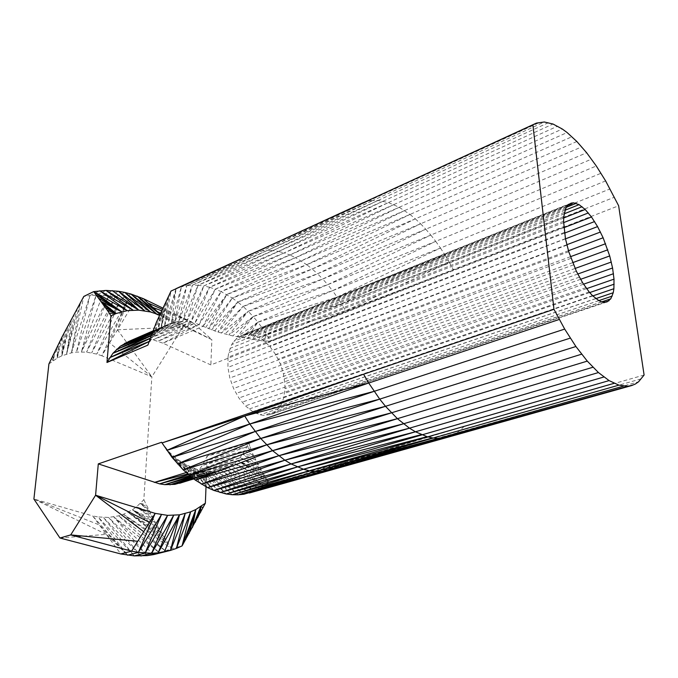 <?xml version="1.0" encoding="UTF-8"?>
<svg xmlns="http://www.w3.org/2000/svg" width="678" height="678" viewBox="0 0 678 678"><rect width="100%" height="100%" fill="white"/><g stroke="black" fill="none" stroke-linecap="round" stroke-linejoin="round"><path stroke-width="0.51" stroke-dasharray="3.39 2.54" d="M644.1 375.027L464.413 426.267L345.966 461.998L460.811 429.971L341.585 465.218L638.574 381.782M206.019 486.745L207.248 455.853L248.64 442.649L245.004 450.726L237.631 460.769L262.886 473.049L268.666 482.083L464.413 426.267L456.87 433.047L336.89 467.828L635.278 384.062M576.859 141.507L410.004 214.443L301.176 260.92L404.613 210.578L295.549 257.674L399.206 207.29L289.879 254.996L393.808 204.612L284.192 252.902L388.452 202.561L278.531 251.428L383.172 201.171L272.92 250.589L377.985 200.468L267.395 250.394L372.942 200.459L261.996 250.868L368.061 201.163L540.273 122.142M372.942 200.459L368.061 201.163L256.75 252.021L261.996 250.868L181.348 286.836L186.789 285.684L261.996 250.868L267.395 250.394L186.789 285.684L192.366 285.15L267.395 250.394L272.92 250.589L192.366 285.15L198.035 285.252L272.92 250.589L278.531 251.428L198.035 285.252L203.773 285.955L278.531 251.428L284.192 252.902L203.773 285.955L209.553 287.26L284.192 252.902L289.879 254.996L209.553 287.26L215.316 289.142L289.879 254.996L295.549 257.674L215.316 289.142L221.053 291.582L295.549 257.674L306.736 264.708L232.308 298.04L221.053 291.582L301.176 260.92L226.732 294.557L306.736 264.708L410.004 214.443L399.206 207.29L388.452 202.561L377.985 200.468L372.942 200.459L544.324 121.998M377.985 200.468L548.587 122.633M383.172 201.171L553.028 124.032M388.452 202.561L557.613 126.176M393.808 204.612L562.316 129.023M399.206 207.29L567.113 132.549M404.613 210.578L571.969 136.727M410.004 214.443L415.343 218.858L312.202 269.005L306.736 264.708L415.343 218.858L581.766 146.863M415.343 218.858L420.606 223.791L317.533 273.776L312.202 269.005L237.775 302.015L232.308 298.04L312.202 269.005L420.606 223.791L586.656 152.753M420.606 223.791L425.776 229.215L322.72 279.014L317.533 273.776L243.088 306.448L237.775 302.015L317.533 273.776L425.776 229.215L591.513 159.144M425.776 229.215L430.827 235.08L327.72 284.658L322.72 279.014L248.233 311.312L243.088 306.448L322.72 279.014L430.827 235.08L596.301 165.991M430.827 235.08L435.725 241.368L332.534 290.692L327.72 284.658L253.182 316.584L248.233 311.312L327.72 284.658L435.725 241.368L601.013 173.263M435.725 241.368L440.463 248.038L337.119 297.083L332.534 290.692L257.911 322.219L253.182 316.584L332.534 290.692L440.463 248.038L605.624 180.916M440.463 248.038L445.005 255.047L341.475 303.786L337.119 297.083L262.394 328.203L257.911 322.219L337.119 297.083L445.005 255.047L610.107 188.908M445.005 255.047L449.353 262.369L345.56 310.778L341.475 303.786L266.632 334.491L262.394 328.203L341.475 303.786L449.353 262.369L614.454 197.205M449.353 262.369L453.463 269.971L270.581 341.059L266.632 334.491L345.56 310.778L453.463 269.971L618.641 205.765M460.811 429.971L641.515 378.756M251.699 253.852L256.75 252.021L176.077 288.633L181.348 286.836L363.383 202.595L368.061 201.163M345.56 310.778L270.581 341.059L263.632 341.076L232.851 335.941L217.858 332.05L203.019 326.304L162.915 343.17L210.858 364.917L270.166 341.89L263.632 341.076L266.632 334.491L257.581 340.254M248.64 442.649L249.979 446.76L246.953 446.81L207.248 455.853L202.425 465.413L196.103 473.363L188.416 479.414L179.594 483.295L225.037 469.32L193.518 478.702M161.627 442.259L169.203 452.082L177.289 459.286L186.314 464.828L196.73 469.261L186.17 472.549M143.363 298.659L133.515 303.227L101.793 355.772L151.872 376.832L143.829 499.771L136.49 506.839L132.396 509.771L123.472 514.288L118.692 515.839L108.607 517.441L98.047 516.95L127.583 555.206L99.369 524.95L33.9 499.042L92.674 515.916L120.794 553.951M162.754 308.049L192.916 322.643L183.102 326.83L127.379 300.744L101.793 355.772L96.742 354.094L86.547 352.136L76.419 352.111L71.453 352.84L61.893 355.789L57.35 358.018L48.918 363.925M153.669 554.604L113.726 516.89L147.363 555.579L108.607 517.441L140.897 556.002L103.378 517.458L134.295 555.884L98.047 516.95L92.674 515.916L127.583 555.206L106.319 534.357L59.944 538.01M137.753 541.281L143.736 531.696M148.168 303.1L162.084 315.94L160.008 314.033L162.084 315.94L211.867 339.67L210.858 364.917M152.889 307.456L162.084 315.94L159.584 314.965M138.185 338.975L175.017 322.126L186.789 285.684L178.806 321.541L138.185 338.975L182.729 321.338L178.806 321.541L192.366 285.15L182.729 321.338L186.747 321.533L143.05 338.661L182.729 321.338L198.035 285.252L186.747 321.533L190.815 322.135L147.999 338.932L186.747 321.533L203.773 285.955L190.815 322.135L194.908 323.143L152.982 339.788L190.815 322.135L209.553 287.26L194.908 323.143L198.993 324.542L157.966 341.204L194.908 323.143L215.316 289.142L198.993 324.542L221.053 291.582L203.019 326.304L198.993 324.542L162.915 343.17L152.982 339.788L143.05 338.661L133.43 339.89L128.845 341.407L171.39 323.101L164.491 326.22L158.059 331.017L152.457 337.364L147.855 345.136M161.508 310.727L192.916 322.643L211.867 339.67L160.381 313.211M228.011 357.221L227.935 367.349L229.834 378.027L233.579 388.502L238.902 398.011L245.419 405.885L252.657 411.597L260.098 414.783L263.734 415.368L270.547 414.504L273.607 413.097L278.802 408.461L280.87 405.325L283.777 397.689L284.963 388.672L284.887 383.816L283.412 373.79L280.277 363.849L275.675 354.577L269.869 346.534L263.2 340.212L259.657 337.839L256.055 336.034L248.885 334.296L245.436 334.398L239.08 336.585L233.817 341.322L231.715 344.568L228.783 352.585L228.011 357.221L563.757 226.613M598.852 300.634L260.098 414.783M601.776 301.913L263.734 415.368M604.471 302.354L267.242 415.267M606.895 301.973L270.547 414.504M604.361 302.337L273.607 413.097M601.683 301.871L276.37 411.063M598.827 300.617L278.802 408.461M595.86 298.617L280.87 405.325M592.801 295.913L282.531 401.715M589.707 292.574L283.777 397.689M586.614 288.642L284.591 393.316M583.563 284.192L284.963 388.672M580.605 279.294L284.887 383.816M577.775 274.022L284.362 378.833M575.114 268.446L283.412 373.79M572.664 262.649L282.048 368.773M570.435 256.708L280.277 363.849M568.478 250.707L278.149 359.094M566.816 244.724L275.675 354.577M565.477 238.842L272.903 350.365M564.494 233.139L269.869 346.534M563.876 227.698L266.615 343.127M563.621 222.613L263.2 340.212M563.749 217.943L259.657 337.839M564.274 213.782L256.055 336.034M565.181 210.188L252.445 334.847M566.486 207.231L248.885 334.296M568.223 204.951L245.436 334.398M571.096 203.103L242.148 335.169M568.935 204.205L239.08 336.585M567.096 206.12L236.283 338.653M565.613 208.824L233.817 341.322M564.52 212.282L231.715 344.568M563.833 216.443L230.028 348.348M563.579 221.248L228.783 352.585M564.384 232.444L227.723 362.171M565.435 238.656L227.935 367.349M566.91 245.122L228.639 372.663M568.766 251.724L229.834 378.027M570.986 258.352L231.486 383.341M573.529 264.878L233.579 388.502M576.334 271.175L236.063 393.418M579.359 277.141L238.902 398.011M582.555 282.658L242.038 402.19M585.843 287.642L245.419 405.885M589.182 291.989L248.979 409.037M592.496 295.642L252.657 411.597M595.742 298.54L256.386 413.521M456.87 433.047L452.59 435.462L249.368 493.016L221.409 470.549L254.631 491.16L336.89 467.828L331.898 469.795M249.979 446.76L251.58 451.014L246.953 446.81L205.036 460.82L245.004 450.726L202.425 465.413L242.792 454.362L199.442 469.608L240.334 457.718L196.103 473.363L237.631 460.769L228.435 467.735L259.615 488.702L254.631 491.16L225.037 469.32L259.615 488.702L336.89 467.828L341.585 465.218L259.615 488.702L264.301 485.668L341.585 465.218L345.966 461.998L264.301 485.668L268.666 482.083L345.966 461.998M196.103 473.363L234.724 463.472L192.416 476.642L231.647 465.794L188.416 479.414L228.435 467.735L184.136 481.634L225.037 469.32L228.435 467.735L264.301 485.668L231.647 465.794M193.84 478.956L221.409 470.549M193.739 478.871L217.587 471.405L213.604 471.854L192.696 478.058M193.188 478.439L213.604 471.854L209.485 471.871L191.416 477.041M192.077 477.566L209.485 471.871L205.273 471.439L189.687 475.676M190.45 476.278L205.273 471.439L196.73 469.261L220.036 492.542L201.01 470.566L226.198 493.982L205.273 471.439L232.24 494.737L209.485 471.871L238.148 494.821L213.604 471.854L243.868 494.245L217.587 471.405L249.368 493.016M188.425 474.608L201.01 470.566L187.704 473.947M255.674 460.091L242.792 454.362L253.462 455.438L251.58 451.014L245.004 450.726L253.462 455.438L262.886 473.049M259.674 467.6L240.334 457.718L258.242 465.023L242.792 454.362M264.674 475.931L237.631 460.769L261.225 470.278L240.334 457.718M268.666 482.083L234.724 463.472L266.598 478.939L237.631 460.769M162.025 442.929L166.856 450.37L165.381 447.582M166.856 450.37L167.28 449.921L172.026 457.37L169.203 452.082L177.492 463.871L171.161 454.082M175.195 457.667L183.196 469.829L173.153 455.938L177.492 463.871M179.441 460.803L189.094 475.219L177.289 459.286L183.196 469.829M189.094 475.219L181.662 462.218L195.162 479.99L183.95 463.557L201.324 484.126L186.314 464.828M193.967 468.235L213.807 490.414L191.323 467.159L207.561 487.609L188.772 466.023L201.324 484.126M196.73 469.261L213.807 490.414M149.067 341.475L150.024 341.076L149.592 339.864M150.16 338.288L152.457 337.364L150.092 338.491M151.118 335.61L155.143 334.008L151.024 335.89M151.906 333.5L158.059 331.017L151.787 333.805M149.033 341.568L150.024 341.076L151.601 334.288L152.457 337.364L153.889 328.372L155.143 334.008L159.466 315.236L158.059 331.017L162.839 307.871L161.186 328.415L152.389 332.245M152.762 331.288L164.491 326.22L152.643 331.584M152.881 330.974L167.907 324.457L152.847 331.059M133.43 339.89L171.39 323.101L175.017 322.126L133.43 339.89M178.806 321.541L175.017 322.126L181.348 286.836L171.39 323.101L176.077 288.633L167.907 324.457M156.499 322.042L155.143 334.008M161.101 311.626L158.059 331.017M164.686 303.947L161.186 328.415L166.661 299.854M161.186 328.415L168.771 295.566L164.491 326.22L171.017 291.065M270.581 341.059L270.166 341.89M241.775 337.72L257.911 322.219L246.69 338.585L262.394 328.203L251.945 339.424L266.632 334.491M257.911 322.219L237.173 336.839L253.182 316.584L232.851 335.941M253.182 316.584L228.774 335.008L248.233 311.312L224.935 334.059M214.595 330.991L237.775 302.015L217.858 332.05L243.088 306.448L221.299 333.076L248.233 311.312M237.775 302.015L211.485 329.898L232.308 298.04L208.536 328.754L226.732 294.557L205.714 327.559M226.732 294.557L203.019 326.304M51.723 357.857L53.02 360.73L53.24 354.653M54.85 351.314L53.02 360.73L56.554 347.848L57.35 358.018L58.35 344.221M60.257 340.441L57.35 358.018L62.274 336.483L61.893 355.789L64.418 332.339M66.69 327.991L61.893 355.789L69.105 323.414M61.893 355.789L71.673 318.601L66.605 354.06L74.41 313.524M77.334 308.159L66.605 354.06L80.453 302.473L71.453 352.84L83.792 296.439L89.928 295.574L71.453 352.84M89.928 295.574L76.419 352.111L96.132 295.218L89.928 295.574L99.819 290.76M112.251 290.608L102.386 295.371L96.132 295.218L81.453 351.882L102.386 295.371L108.658 296.006L86.547 352.136L114.929 297.125L108.658 296.006L81.453 351.882M114.929 297.125L91.649 352.882L121.176 298.71L114.929 297.125L124.786 292.438M121.176 298.71L96.742 354.094L127.379 300.744L121.176 298.71L131.032 294.057M117.455 329.796L183.102 326.83L151.872 376.832L109.539 342.915L127.379 300.744L117.455 329.796L151.872 376.832M137.227 296.142L127.379 300.744M118.523 291.277L108.658 296.006M106.014 290.43L96.132 295.218M143.829 499.771L155.457 522.746L171.381 548.629L159.788 553.112L118.692 515.839L165.695 551.112L123.472 514.288L171.381 548.629L182.077 545.909M148.126 509.025L140.304 503.5L146.94 506.593M150.753 514.178L136.49 506.839L149.389 511.551L140.304 503.5L145.829 504.246M155.457 522.746L132.396 509.771L153.779 519.763L136.49 506.839L152.211 516.916M159.194 529.162L132.396 509.771L157.262 525.882M163.517 536.281L128.057 512.263L161.279 532.628L132.396 509.771M123.472 514.288L168.551 544.256L128.057 512.263L165.941 540.154M176.416 548.4L165.695 551.112M452.59 435.462L448.005 437.183M192.916 322.643L162.203 309.227M159.923 314.219L162.084 315.94M234.724 463.472L264.301 485.668M176.077 288.633L164.491 326.22M113.726 516.89L159.788 553.112M33.9 499.042L106.319 534.357"/><path stroke-width="1.02" d="M635.278 384.062L638.574 381.782L644.1 375.027L618.641 205.765L605.624 180.916L596.301 165.991L586.656 152.753L576.859 141.507L567.113 132.549L562.316 129.023L553.028 124.032L544.324 121.998L536.451 123.091L532.9 124.862L553.968 309.321L564.689 329.084L575.91 346.517L587.284 361.12L598.445 372.553L609.081 380.595L618.904 385.146L627.701 386.265L631.65 385.562L635.278 384.062M249.368 493.016L631.65 385.562M331.898 469.795L321.118 471.702L238.148 494.821L243.868 494.245L321.118 471.702L443.132 438.183L627.701 386.265M443.132 438.183L437.996 438.446L315.397 471.608L321.118 471.702L623.446 386.129M437.996 438.446L432.632 437.946L309.49 470.786L315.397 471.608L232.24 494.737L238.148 494.821L315.397 471.608L618.904 385.146M432.632 437.946L427.055 436.674L303.447 469.244L309.49 470.786L226.198 493.982L232.24 494.737L309.49 470.786L614.107 383.307M553.968 309.321L162.025 442.929L172.026 457.37L183.196 469.829L195.162 479.99L207.561 487.609L213.807 490.414L226.198 493.982L303.447 469.244L609.081 380.595M559.24 319.457L368.713 383.028L363.586 374.214L244.724 416.021L368.713 383.028L249.775 424.004L374.103 391.35L255.123 431.505L379.714 399.13L260.733 438.48L385.502 406.308L266.564 444.878L391.418 412.834L272.556 450.658L397.41 418.682L278.675 455.777L403.444 423.801L284.87 460.218L409.47 428.174L291.091 463.947L415.436 431.784L603.844 377.002M368.713 383.028L379.714 399.13L385.502 406.308L397.41 418.682L409.47 428.174L598.445 372.553M403.444 423.801L592.911 367.256M397.41 418.682L587.284 361.12M391.418 412.834L581.605 354.196M385.502 406.308L575.91 346.517M379.714 399.13L570.257 338.127M374.103 391.35L564.689 329.084M536.451 123.091L358.942 204.756L532.9 124.862M598.852 300.634L592.496 295.642L589.182 291.989L582.555 282.658L576.334 271.175L568.766 251.724L565.435 238.656L563.579 221.248L563.833 216.443L565.613 208.824L567.096 206.12L571.096 203.103L573.537 202.815L579.08 204.646L585.199 209.494L591.487 216.977L597.581 226.605L603.123 237.775L609.708 255.953L612.573 267.996L614.005 279.141L613.895 288.726L613.243 292.726L610.793 298.812L606.895 301.973L601.776 301.913L598.852 300.634M363.383 202.595L171.017 291.065L156.499 322.042L147.855 345.136L106.963 362.476L110.963 315.812L116.218 313.49L109.26 313.151L110.963 315.812M176.077 288.633L251.699 253.852L176.077 288.633M206.019 486.745L205.366 503.212L195.815 509.517L190.611 511.865L179.475 514.831L167.568 515.365L155.169 513.365L131.583 551.146L120.794 553.951L134.295 555.884L147.363 555.579L153.669 554.604L170.517 550.4L158.127 552.85L151.669 553.265L138.371 552.417L131.583 551.146L155.169 513.365L138.371 552.417L127.583 555.206M193.84 478.956L174.831 484.363L164.796 484.66L159.61 483.872L98.285 463.888L95.598 495.228L155.169 513.365M186.17 472.549L154.355 482.439L187.704 473.947M244.724 416.021L249.775 424.004L166.856 450.37L244.724 416.021L162.025 442.929L161.627 442.259L98.285 463.888M162.203 309.227L148.168 303.1L143.363 298.659L131.032 294.057L124.786 292.438L118.523 291.277L106.014 290.43L93.691 291.599L83.792 296.439L62.274 336.483L48.918 363.925L33.9 499.042L59.944 538.01L120.794 553.951M153.669 554.604L164.415 551.884L179.475 514.831L158.127 552.85L173.602 515.416L151.669 553.265L167.568 515.365L145.075 553.121L161.415 514.687L138.371 552.417M185.153 513.644L170.517 550.4L176.416 548.4L190.611 511.865L182.077 545.909L176.416 548.4L185.153 513.644M205.366 503.212L182.077 545.909L195.815 509.517L192.332 527.637L200.739 506.627L200.663 512.237M203.086 507.61L200.739 506.627L198.069 517.094M200.739 506.627L195.298 522.221M185.747 539.442L195.815 509.517L189.154 533.366M149.541 522.391L95.598 495.228L70.724 534.908L131.583 551.146M152.881 330.974L128.845 341.407L120.328 346.204L112.929 353.289L106.963 362.476L149.033 341.568M159.584 314.965L150.457 311.956L138.77 310.151L127.261 310.634L116.218 313.49L107.438 310.414L109.26 313.151M148.168 303.1L160.008 314.033L143.363 298.659L162.754 308.049M159.923 314.219L137.227 296.142L156.296 313.685L131.032 294.057L150.457 311.956L124.786 292.438L144.609 310.77L118.523 291.277L138.77 310.151L112.251 290.608M138.77 310.151L106.014 290.43L132.973 310.1L99.819 290.76L127.261 310.634L93.691 291.599L107.438 310.414M105.505 307.575L116.218 313.49L103.437 304.625M116.218 313.49L101.242 301.566L121.667 311.761L98.886 298.388M96.378 295.066L121.667 311.761L93.691 291.599M568.223 204.951L573.537 202.815M566.486 207.231L576.215 203.341M565.181 210.188L579.08 204.646M564.274 213.782L582.088 206.714M563.749 217.943L585.199 209.494M563.621 222.613L588.343 212.934M563.876 227.698L591.487 216.977M564.494 233.139L594.581 221.562M565.477 238.842L597.581 226.605M566.816 244.724L600.437 232.037M568.478 250.707L603.123 237.775M570.435 256.708L605.581 243.733M572.664 262.649L607.785 249.818M575.114 268.446L609.708 255.953M577.775 274.022L611.31 262.039M580.605 279.294L612.573 267.996M583.563 284.192L613.48 273.726M586.614 288.642L614.005 279.141M589.707 292.574L614.149 284.175M592.801 295.913L613.895 288.726M595.86 298.617L613.243 292.726M598.827 300.617L612.209 296.108M601.683 301.871L610.793 298.812M604.361 302.337L609.014 300.786M421.309 434.623L297.303 466.956L415.436 431.784L427.055 436.674M249.775 424.004L172.026 457.37L255.123 431.505L177.492 463.871L260.733 438.48L183.196 469.829L266.564 444.878L189.094 475.219L272.556 450.658L195.162 479.99L278.675 455.777L201.324 484.126L284.87 460.218L207.561 487.609L291.091 463.947L213.807 490.414L297.303 466.956L220.036 492.542L303.447 469.244L291.091 463.947L284.87 460.218L272.556 450.658L260.733 438.48L249.775 424.004M193.518 478.702L174.831 484.363L193.188 478.439M192.696 478.058L169.89 484.821L192.077 477.566M191.416 477.041L164.796 484.66L190.45 476.278M189.687 475.676L159.61 483.872L188.425 474.608M150.092 338.491L109.751 357.637L149.067 341.475M151.024 335.89L112.929 353.289L150.16 338.288M151.787 333.805L116.472 349.475L151.118 335.61M152.389 332.245L120.328 346.204L151.906 333.5M152.847 331.059L124.464 343.509L152.762 331.288M137.753 541.281L70.724 534.908L59.944 538.01M145.075 553.121L134.295 555.884M151.669 553.265L140.897 556.002M158.127 552.85L147.363 555.579M409.47 428.174L415.436 431.784M179.475 514.831L170.517 550.4M95.598 495.228L143.736 531.696M157.533 311.744L160.381 313.211M161.508 310.727L152.889 307.456M179.594 483.295L193.739 478.871M152.643 331.584L120.328 346.204"/></g></svg>
